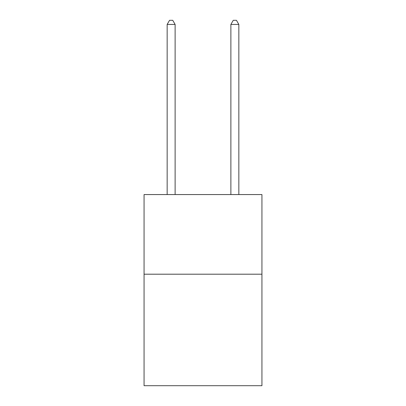<?xml version="1.0" encoding="UTF-8"?>
<svg xmlns="http://www.w3.org/2000/svg" width="406" height="406" viewBox="0 0 406 406"><rect width="100%" height="100%" fill="white"/><g stroke="black" fill="none" stroke-linecap="round" stroke-linejoin="round"><path stroke-width="0.61" d="M261.936 274.202L261.936 385.7L144.064 385.7L144.064 194.56L261.936 194.56L261.936 274.202L144.064 274.202M175.123 194.56L175.123 24.441L167.16 24.441L167.16 194.56M167.16 24.441L169.551 20.3L172.738 20.3L175.123 24.441M238.84 194.56L238.84 24.441L230.877 24.441L230.877 194.56M230.877 24.441L233.262 20.3L236.449 20.3L238.84 24.441"/></g></svg>

